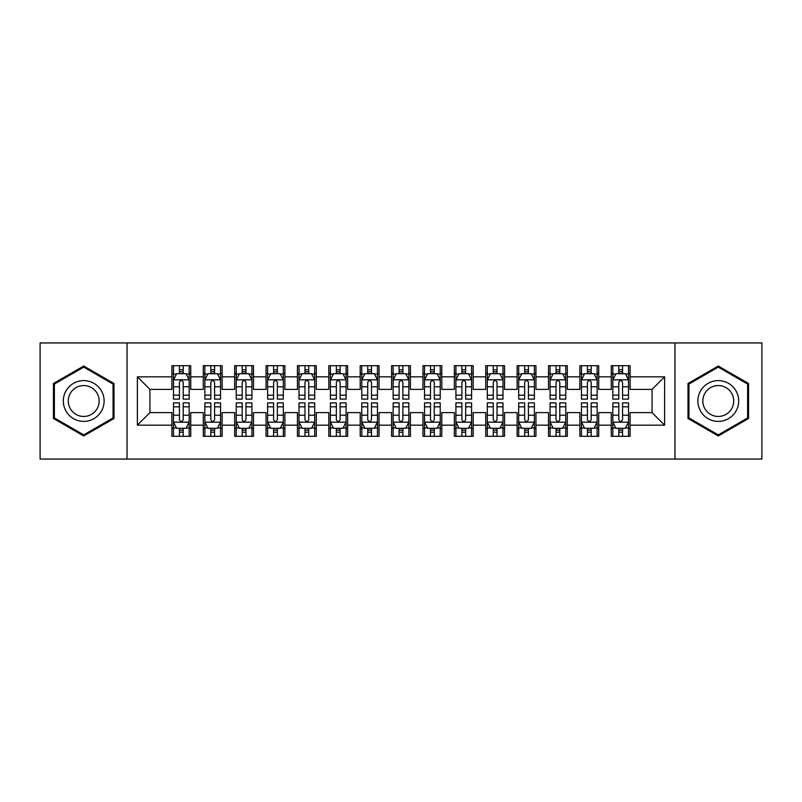 <?xml version="1.0" encoding="UTF-8"?>
<svg xmlns="http://www.w3.org/2000/svg" width="802" height="802" viewBox="0 0 802 802"><rect width="100%" height="100%" fill="white"/><g stroke="black" fill="none" stroke-linecap="round" stroke-linejoin="round"><path stroke-width="1.2" d="M674.973 459.055L761.9 459.055L761.9 342.945L674.973 342.945L674.973 459.055L127.027 459.055L127.027 342.945L40.1 342.945L40.1 459.055L127.027 459.055M674.973 342.945L127.027 342.945M137.383 425.16L137.383 376.84L171.909 376.84L171.909 389.391L149.944 389.391L149.944 412.609L137.383 425.16L171.909 425.16L171.909 436.308L190.736 436.308L190.736 425.16L203.287 425.16L203.287 436.308L222.124 436.308L222.124 425.16L234.675 425.16L234.675 436.308L253.502 436.308L253.502 425.16L266.053 425.16L266.053 436.308L284.88 436.308L284.88 425.16L297.442 425.16L297.442 436.308L316.269 436.308L316.269 425.16L328.82 425.16L328.82 436.308L347.647 436.308L347.647 425.16L360.198 425.16L360.198 436.308L379.035 436.308L379.035 425.16L391.587 425.16L391.587 436.308L410.413 436.308L410.413 425.16L422.965 425.16L422.965 436.308L441.802 436.308L441.802 425.16L454.353 425.16L454.353 436.308L473.18 436.308L473.18 425.16L485.731 425.16L485.731 436.308L504.558 436.308L504.558 425.16L517.12 425.16L517.12 436.308L535.947 436.308L535.947 425.16L548.498 425.16L548.498 436.308L567.325 436.308L567.325 425.16L579.876 425.16L579.876 436.308L598.713 436.308L598.713 425.16L611.264 425.16L611.264 436.308L630.091 436.308L630.091 412.609L652.056 412.609L652.056 389.391L630.091 389.391L630.091 376.84L664.617 376.84L664.617 425.16L630.091 425.16M630.091 376.84L630.091 365.692L611.264 365.692L611.264 376.84L598.713 376.84L598.713 365.692L579.876 365.692L579.876 376.84L567.325 376.84L567.325 365.692L548.498 365.692L548.498 376.84L535.947 376.84L535.947 365.692L517.12 365.692L517.12 376.84L504.558 376.84L504.558 365.692L485.731 365.692L485.731 376.84L473.18 376.84L473.18 365.692L454.353 365.692L454.353 376.84L441.802 376.84L441.802 365.692L422.965 365.692L422.965 376.84L410.413 376.84L410.413 365.692L391.587 365.692L391.587 376.84L379.035 376.84L379.035 365.692L360.198 365.692L360.198 376.84L347.647 376.84L347.647 365.692L328.82 365.692L328.82 376.84L316.269 376.84L316.269 365.692L297.442 365.692L297.442 376.84L284.88 376.84L284.88 365.692L266.053 365.692L266.053 376.84L253.502 376.84L253.502 365.692L234.675 365.692L234.675 376.84L222.124 376.84L222.124 365.692L203.287 365.692L203.287 376.84L190.736 376.84L190.736 365.692L171.909 365.692L171.909 376.84M598.713 425.16L598.713 412.609L611.264 412.609L611.264 425.16M664.617 376.84L652.056 389.391M567.325 425.16L567.325 412.609L579.876 412.609L579.876 425.16M611.264 376.84L611.264 389.391L598.713 389.391L598.713 376.84M535.947 425.16L535.947 412.609L548.498 412.609L548.498 425.16M579.876 376.84L579.876 389.391L567.325 389.391L567.325 376.84M504.558 425.16L504.558 412.609L517.12 412.609L517.12 425.16M548.498 376.84L548.498 389.391L535.947 389.391L535.947 376.84M473.18 425.16L473.18 412.609L485.731 412.609L485.731 425.16M517.12 376.84L517.12 389.391L504.558 389.391L504.558 376.84M441.802 425.16L441.802 412.609L454.353 412.609L454.353 425.16M485.731 376.84L485.731 389.391L473.18 389.391L473.18 376.84M410.413 425.16L410.413 412.609L422.965 412.609L422.965 425.16M454.353 376.84L454.353 389.391L441.802 389.391L441.802 376.84M379.035 425.16L379.035 412.609L391.587 412.609L391.587 425.16M422.965 376.84L422.965 389.391L410.413 389.391L410.413 376.84M347.647 425.16L347.647 412.609L360.198 412.609L360.198 425.16M391.587 376.84L391.587 389.391L379.035 389.391L379.035 376.84M316.269 425.16L316.269 412.609L328.82 412.609L328.82 425.16M360.198 376.84L360.198 389.391L347.647 389.391L347.647 376.84M284.88 425.16L284.88 412.609L297.442 412.609L297.442 425.16M328.82 376.84L328.82 389.391L316.269 389.391L316.269 376.84M253.502 425.16L253.502 412.609L266.053 412.609L266.053 425.16M297.442 376.84L297.442 389.391L284.88 389.391L284.88 376.84M222.124 425.16L222.124 412.609L234.675 412.609L234.675 425.16M266.053 376.84L266.053 389.391L253.502 389.391L253.502 376.84M190.736 425.16L190.736 412.609L203.287 412.609L203.287 425.16M234.675 376.84L234.675 389.391L222.124 389.391L222.124 376.84M149.944 412.609L171.909 412.609L171.909 425.16M203.287 376.84L203.287 389.391L190.736 389.391L190.736 376.84M611.264 373.542L612.828 373.542M628.527 373.542L630.091 373.542M579.876 373.542L581.45 373.542M597.139 373.542L598.713 373.542M548.498 373.542L550.072 373.542M565.761 373.542L567.325 373.542M517.12 373.542L518.683 373.542M534.373 373.542L535.947 373.542M485.731 373.542L487.305 373.542M502.994 373.542L504.558 373.542M454.353 373.542L455.917 373.542M471.606 373.542L473.18 373.542M422.965 373.542L424.539 373.542M440.228 373.542L441.802 373.542M391.587 373.542L393.15 373.542M408.85 373.542L410.413 373.542M360.198 373.542L361.772 373.542M377.461 373.542L379.035 373.542M328.82 373.542L330.394 373.542M346.083 373.542L347.647 373.542M297.442 373.542L299.006 373.542M314.695 373.542L316.269 373.542M266.053 373.542L267.627 373.542M283.317 373.542L284.88 373.542M234.675 373.542L236.239 373.542M251.928 373.542L253.502 373.542M203.287 373.542L204.861 373.542M220.55 373.542L222.124 373.542M171.909 373.542L173.473 373.542M189.172 373.542L190.736 373.542M171.909 428.458L173.473 428.458M189.172 428.458L190.736 428.458M203.287 428.458L204.861 428.458M220.55 428.458L222.124 428.458M234.675 428.458L236.239 428.458M251.928 428.458L253.502 428.458M266.053 428.458L267.627 428.458M283.317 428.458L284.88 428.458M297.442 428.458L299.006 428.458M314.695 428.458L316.269 428.458M328.82 428.458L330.394 428.458M346.083 428.458L347.647 428.458M360.198 428.458L361.772 428.458M377.461 428.458L379.035 428.458M391.587 428.458L393.15 428.458M408.85 428.458L410.413 428.458M422.965 428.458L424.539 428.458M440.228 428.458L441.802 428.458M454.353 428.458L455.917 428.458M471.606 428.458L473.18 428.458M485.731 428.458L487.305 428.458M502.994 428.458L504.558 428.458M517.12 428.458L518.683 428.458M534.373 428.458L535.947 428.458M548.498 428.458L550.072 428.458M565.761 428.458L567.325 428.458M579.876 428.458L581.45 428.458M597.139 428.458L598.713 428.458M611.264 428.458L612.828 428.458M628.527 428.458L630.091 428.458M137.383 376.84L149.944 389.391M652.056 412.609L664.617 425.16M114.004 383.516L83.719 366.033L53.433 383.516L53.433 418.484L83.719 435.967L114.004 418.484L114.004 383.516M687.996 383.516L687.996 418.484L718.281 435.967L748.567 418.484L748.567 383.516L718.281 366.033L687.996 383.516M183.207 369.772L179.437 369.772M189.172 395.185L183.207 395.185L183.207 399.115L189.172 399.115L189.172 379.978L186.034 373.702L176.61 373.702L173.473 379.978L173.473 399.115L179.437 399.115L179.437 395.185L173.473 395.185M173.473 379.978L173.473 365.692M189.172 379.978L189.172 365.692M179.437 373.702L179.437 365.692M183.207 365.692L183.207 373.702M183.207 395.185L183.207 382.323C181.954 379.907 180.701 379.907 179.437 382.323L179.437 395.185M183.207 373.542L179.437 373.542M179.437 432.228L183.207 432.228M173.473 406.815L179.437 406.815L179.437 402.885L173.473 402.885L173.473 422.022L176.61 428.298L186.034 428.298L189.172 422.022L189.172 402.885L183.207 402.885L183.207 406.815L189.172 406.815M189.172 422.022L189.172 436.308M173.473 422.022L173.473 436.308M183.207 428.298L183.207 436.308M179.437 436.308L179.437 428.298M179.437 406.815L179.437 419.677C180.691 422.093 181.944 422.093 183.207 419.677L183.207 406.815M179.437 428.458L183.207 428.458M214.585 369.772L210.826 369.772M220.55 395.185L214.585 395.185L214.585 399.115L220.55 399.115L220.55 379.978L217.412 373.702L207.999 373.702L204.861 379.978L204.861 399.115L210.826 399.115L210.826 395.185L204.861 395.185M204.861 379.978L204.861 365.692M220.55 379.978L220.55 365.692M210.826 373.702L210.826 365.692M214.585 365.692L214.585 373.702M214.585 395.185L214.585 382.323C213.332 379.907 212.079 379.907 210.826 382.323L210.826 395.185M214.585 373.542L210.826 373.542M245.973 369.772L242.204 369.772M251.928 395.185L245.973 395.185L245.973 399.115L251.928 399.115L251.928 379.978L248.79 373.702L239.377 373.702L236.239 379.978L236.239 399.115L242.204 399.115L242.204 395.185L236.239 395.185M236.239 379.978L236.239 365.692M251.928 379.978L251.928 365.692M242.204 373.702L242.204 365.692M245.973 365.692L245.973 373.702M245.973 395.185L245.973 382.323C244.72 379.907 243.457 379.907 242.204 382.323L242.204 395.185M245.973 373.542L242.204 373.542M210.826 432.228L214.585 432.228M204.861 406.815L210.826 406.815L210.826 402.885L204.861 402.885L204.861 422.022L207.999 428.298L217.412 428.298L220.55 422.022L220.55 402.885L214.585 402.885L214.585 406.815L220.55 406.815M220.55 422.022L220.55 436.308M204.861 422.022L204.861 436.308M214.585 428.298L214.585 436.308M210.826 436.308L210.826 428.298M210.826 406.815L210.826 419.677C212.079 422.093 213.332 422.093 214.585 419.677L214.585 406.815M210.826 428.458L214.585 428.458M242.204 432.228L245.973 432.228M236.239 406.815L242.204 406.815L242.204 402.885L236.239 402.885L236.239 422.022L239.377 428.298L248.79 428.298L251.928 422.022L251.928 402.885L245.973 402.885L245.973 406.815L251.928 406.815M251.928 422.022L251.928 436.308M236.239 422.022L236.239 436.308M245.973 428.298L245.973 436.308M242.204 436.308L242.204 428.298M242.204 406.815L242.204 419.677C243.457 422.093 244.71 422.093 245.973 419.677L245.973 406.815M242.204 428.458L245.973 428.458M101.383 390.805A20.401 20.401 0 0 0 73.523 383.336A20.401 20.401 0 0 0 66.055 411.195A20.401 20.401 0 0 0 93.924 418.664A20.401 20.401 0 0 0 101.383 390.805M97.092 393.281A15.449 15.449 0 0 0 76 387.627A15.449 15.449 0 0 0 70.345 408.719A15.449 15.449 0 0 0 91.448 414.373A15.449 15.449 0 0 0 97.092 393.281M83.719 434.885L54.376 417.942L54.376 384.058L83.719 367.115L113.062 384.058L113.062 417.942L83.719 434.885M735.945 390.805A20.401 20.401 0 0 0 708.076 383.336A20.401 20.401 0 0 0 700.617 411.195A20.401 20.401 0 0 0 728.477 418.664A20.401 20.401 0 0 0 735.945 390.805M731.655 393.281A15.449 15.449 0 0 0 710.552 387.627A15.449 15.449 0 0 0 704.908 408.719A15.449 15.449 0 0 0 726 414.373A15.449 15.449 0 0 0 731.655 393.281M718.281 434.885L688.938 417.942L688.938 384.058L718.281 367.115L747.624 384.058L747.624 417.942L718.281 434.885M277.352 369.772L273.582 369.772M283.317 395.185L277.352 395.185L277.352 399.115L283.317 399.115L283.317 379.978L280.179 373.702L270.765 373.702L267.627 379.978L267.627 399.115L273.582 399.115L273.582 395.185L267.627 395.185M267.627 379.978L267.627 365.692M283.317 379.978L283.317 365.692M273.582 373.702L273.582 365.692M277.352 365.692L277.352 373.702M277.352 395.185L277.352 382.323C276.099 379.907 274.845 379.907 273.582 382.323L273.582 395.185M277.352 373.542L273.582 373.542M308.74 369.772L304.971 369.772M314.695 395.185L308.74 395.185L308.74 399.115L314.695 399.115L314.695 379.978L311.557 373.702L302.143 373.702L299.006 379.978L299.006 399.115L304.971 399.115L304.971 395.185L299.006 395.185M299.006 379.978L299.006 365.692M314.695 379.978L314.695 365.692M304.971 373.702L304.971 365.692M308.74 365.692L308.74 373.702M308.74 395.185L308.74 382.323C307.477 379.907 306.224 379.907 304.971 382.323L304.971 395.185M308.74 373.542L304.971 373.542M273.582 432.228L277.352 432.228M267.627 406.815L273.582 406.815L273.582 402.885L267.627 402.885L267.627 422.022L270.765 428.298L280.179 428.298L283.317 422.022L283.317 402.885L277.352 402.885L277.352 406.815L283.317 406.815M283.317 422.022L283.317 436.308M267.627 422.022L267.627 436.308M277.352 428.298L277.352 436.308M273.582 436.308L273.582 428.298M273.582 406.815L273.582 419.677C274.835 422.093 276.099 422.093 277.352 419.677L277.352 406.815M273.582 428.458L277.352 428.458M304.971 432.228L308.74 432.228M299.006 406.815L304.971 406.815L304.971 402.885L299.006 402.885L299.006 422.022L302.143 428.298L311.557 428.298L314.695 422.022L314.695 402.885L308.74 402.885L308.74 406.815L314.695 406.815M314.695 422.022L314.695 436.308M299.006 422.022L299.006 436.308M308.74 428.298L308.74 436.308M304.971 436.308L304.971 428.298M304.971 406.815L304.971 419.677C306.224 422.093 307.477 422.093 308.74 419.677L308.74 406.815M304.971 428.458L308.74 428.458M340.118 369.772L336.349 369.772M346.083 395.185L340.118 395.185L340.118 399.115L346.083 399.115L346.083 379.978L342.945 373.702L333.532 373.702L330.394 379.978L330.394 399.115L336.349 399.115L336.349 395.185L330.394 395.185M330.394 379.978L330.394 365.692M346.083 379.978L346.083 365.692M336.349 373.702L336.349 365.692M340.118 365.692L340.118 373.702M340.118 395.185L340.118 382.323C338.865 379.907 337.612 379.907 336.349 382.323L336.349 395.185M340.118 373.542L336.349 373.542M336.349 432.228L340.118 432.228M330.394 406.815L336.349 406.815L336.349 402.885L330.394 402.885L330.394 422.022L333.532 428.298L342.945 428.298L346.083 422.022L346.083 402.885L340.118 402.885L340.118 406.815L346.083 406.815M346.083 422.022L346.083 436.308M330.394 422.022L330.394 436.308M340.118 428.298L340.118 436.308M336.349 436.308L336.349 428.298M336.349 406.815L336.349 419.677C337.602 422.093 338.865 422.093 340.118 419.677L340.118 406.815M336.349 428.458L340.118 428.458M371.496 369.772L367.737 369.772M377.461 395.185L371.496 395.185L371.496 399.115L377.461 399.115L377.461 379.978L374.323 373.702L364.91 373.702L361.772 379.978L361.772 399.115L367.737 399.115L367.737 395.185L361.772 395.185M361.772 379.978L361.772 365.692M377.461 379.978L377.461 365.692M367.737 373.702L367.737 365.692M371.496 365.692L371.496 373.702M371.496 395.185L371.496 382.323C370.243 379.907 368.99 379.907 367.737 382.323L367.737 395.185M371.496 373.542L367.737 373.542M367.737 432.228L371.496 432.228M361.772 406.815L367.737 406.815L367.737 402.885L361.772 402.885L361.772 422.022L364.91 428.298L374.323 428.298L377.461 422.022L377.461 402.885L371.496 402.885L371.496 406.815L377.461 406.815M377.461 422.022L377.461 436.308M361.772 422.022L361.772 436.308M371.496 428.298L371.496 436.308M367.737 436.308L367.737 428.298M367.737 406.815L367.737 419.677C368.99 422.093 370.243 422.093 371.496 419.677L371.496 406.815M367.737 428.458L371.496 428.458M402.885 369.772L399.115 369.772M408.85 395.185L402.885 395.185L402.885 399.115L408.85 399.115L408.85 379.978L405.712 373.702L396.288 373.702L393.15 379.978L393.15 399.115L399.115 399.115L399.115 395.185L393.15 395.185M393.15 379.978L393.15 365.692M408.85 379.978L408.85 365.692M399.115 373.702L399.115 365.692M402.885 365.692L402.885 373.702M402.885 395.185L402.885 382.323C401.632 379.907 400.378 379.907 399.115 382.323L399.115 395.185M402.885 373.542L399.115 373.542M399.115 432.228L402.885 432.228M393.15 406.815L399.115 406.815L399.115 402.885L393.15 402.885L393.15 422.022L396.288 428.298L405.712 428.298L408.85 422.022L408.85 402.885L402.885 402.885L402.885 406.815L408.85 406.815M408.85 422.022L408.85 436.308M393.15 422.022L393.15 436.308M402.885 428.298L402.885 436.308M399.115 436.308L399.115 428.298M399.115 406.815L399.115 419.677C400.368 422.093 401.622 422.093 402.885 419.677L402.885 406.815M399.115 428.458L402.885 428.458M434.263 369.772L430.504 369.772M440.228 395.185L434.263 395.185L434.263 399.115L440.228 399.115L440.228 379.978L437.09 373.702L427.677 373.702L424.539 379.978L424.539 399.115L430.504 399.115L430.504 395.185L424.539 395.185M424.539 379.978L424.539 365.692M440.228 379.978L440.228 365.692M430.504 373.702L430.504 365.692M434.263 365.692L434.263 373.702M434.263 395.185L434.263 382.323C433.01 379.907 431.757 379.907 430.504 382.323L430.504 395.185M434.263 373.542L430.504 373.542M430.504 432.228L434.263 432.228M424.539 406.815L430.504 406.815L430.504 402.885L424.539 402.885L424.539 422.022L427.677 428.298L437.09 428.298L440.228 422.022L440.228 402.885L434.263 402.885L434.263 406.815L440.228 406.815M440.228 422.022L440.228 436.308M424.539 422.022L424.539 436.308M434.263 428.298L434.263 436.308M430.504 436.308L430.504 428.298M430.504 406.815L430.504 419.677C431.757 422.093 433.01 422.093 434.263 419.677L434.263 406.815M430.504 428.458L434.263 428.458M465.651 369.772L461.882 369.772M471.606 395.185L465.651 395.185L465.651 399.115L471.606 399.115L471.606 379.978L468.468 373.702L459.055 373.702L455.917 379.978L455.917 399.115L461.882 399.115L461.882 395.185L455.917 395.185M455.917 379.978L455.917 365.692M471.606 379.978L471.606 365.692M461.882 373.702L461.882 365.692M465.651 365.692L465.651 373.702M465.651 395.185L465.651 382.323C464.398 379.907 463.135 379.907 461.882 382.323L461.882 395.185M465.651 373.542L461.882 373.542M461.882 432.228L465.651 432.228M455.917 406.815L461.882 406.815L461.882 402.885L455.917 402.885L455.917 422.022L459.055 428.298L468.468 428.298L471.606 422.022L471.606 402.885L465.651 402.885L465.651 406.815L471.606 406.815M471.606 422.022L471.606 436.308M455.917 422.022L455.917 436.308M465.651 428.298L465.651 436.308M461.882 436.308L461.882 428.298M461.882 406.815L461.882 419.677C463.135 422.093 464.388 422.093 465.651 419.677L465.651 406.815M461.882 428.458L465.651 428.458M497.029 369.772L493.26 369.772M502.994 395.185L497.029 395.185L497.029 399.115L502.994 399.115L502.994 379.978L499.857 373.702L490.443 373.702L487.305 379.978L487.305 399.115L493.26 399.115L493.26 395.185L487.305 395.185M487.305 379.978L487.305 365.692M502.994 379.978L502.994 365.692M493.26 373.702L493.26 365.692M497.029 365.692L497.029 373.702M497.029 395.185L497.029 382.323C495.776 379.907 494.523 379.907 493.26 382.323L493.26 395.185M497.029 373.542L493.26 373.542M493.26 432.228L497.029 432.228M487.305 406.815L493.26 406.815L493.26 402.885L487.305 402.885L487.305 422.022L490.443 428.298L499.857 428.298L502.994 422.022L502.994 402.885L497.029 402.885L497.029 406.815L502.994 406.815M502.994 422.022L502.994 436.308M487.305 422.022L487.305 436.308M497.029 428.298L497.029 436.308M493.26 436.308L493.26 428.298M493.26 406.815L493.26 419.677C494.523 422.093 495.776 422.093 497.029 419.677L497.029 406.815M493.26 428.458L497.029 428.458M528.418 369.772L524.648 369.772M534.373 395.185L528.418 395.185L528.418 399.115L534.373 399.115L534.373 379.978L531.235 373.702L521.821 373.702L518.683 379.978L518.683 399.115L524.648 399.115L524.648 395.185L518.683 395.185M518.683 379.978L518.683 365.692M534.373 379.978L534.373 365.692M524.648 373.702L524.648 365.692M528.418 365.692L528.418 373.702M528.418 395.185L528.418 382.323C527.165 379.907 525.901 379.907 524.648 382.323L524.648 395.185M528.418 373.542L524.648 373.542M524.648 432.228L528.418 432.228M518.683 406.815L524.648 406.815L524.648 402.885L518.683 402.885L518.683 422.022L521.821 428.298L531.235 428.298L534.373 422.022L534.373 402.885L528.418 402.885L528.418 406.815L534.373 406.815M534.373 422.022L534.373 436.308M518.683 422.022L518.683 436.308M528.418 428.298L528.418 436.308M524.648 436.308L524.648 428.298M524.648 406.815L524.648 419.677C525.901 422.093 527.155 422.093 528.418 419.677L528.418 406.815M524.648 428.458L528.418 428.458M559.796 369.772L556.027 369.772M565.761 395.185L559.796 395.185L559.796 399.115L565.761 399.115L565.761 379.978L562.623 373.702L553.21 373.702L550.072 379.978L550.072 399.115L556.027 399.115L556.027 395.185L550.072 395.185M550.072 379.978L550.072 365.692M565.761 379.978L565.761 365.692M556.027 373.702L556.027 365.692M559.796 365.692L559.796 373.702M559.796 395.185L559.796 382.323C558.543 379.907 557.29 379.907 556.027 382.323L556.027 395.185M559.796 373.542L556.027 373.542M556.027 432.228L559.796 432.228M550.072 406.815L556.027 406.815L556.027 402.885L550.072 402.885L550.072 422.022L553.21 428.298L562.623 428.298L565.761 422.022L565.761 402.885L559.796 402.885L559.796 406.815L565.761 406.815M565.761 422.022L565.761 436.308M550.072 422.022L550.072 436.308M559.796 428.298L559.796 436.308M556.027 436.308L556.027 428.298M556.027 406.815L556.027 419.677C557.28 422.093 558.543 422.093 559.796 419.677L559.796 406.815M556.027 428.458L559.796 428.458M591.174 369.772L587.415 369.772M597.139 395.185L591.174 395.185L591.174 399.115L597.139 399.115L597.139 379.978L594.001 373.702L584.588 373.702L581.45 379.978L581.45 399.115L587.415 399.115L587.415 395.185L581.45 395.185M581.45 379.978L581.45 365.692M597.139 379.978L597.139 365.692M587.415 373.702L587.415 365.692M591.174 365.692L591.174 373.702M591.174 395.185L591.174 382.323C589.921 379.907 588.668 379.907 587.415 382.323L587.415 395.185M591.174 373.542L587.415 373.542M587.415 432.228L591.174 432.228M581.45 406.815L587.415 406.815L587.415 402.885L581.45 402.885L581.45 422.022L584.588 428.298L594.001 428.298L597.139 422.022L597.139 402.885L591.174 402.885L591.174 406.815L597.139 406.815M597.139 422.022L597.139 436.308M581.45 422.022L581.45 436.308M591.174 428.298L591.174 436.308M587.415 436.308L587.415 428.298M587.415 406.815L587.415 419.677C588.668 422.093 589.921 422.093 591.174 419.677L591.174 406.815M587.415 428.458L591.174 428.458M622.563 369.772L618.793 369.772M628.527 395.185L622.563 395.185L622.563 399.115L628.527 399.115L628.527 379.978L625.39 373.702L615.966 373.702L612.828 379.978L612.828 399.115L618.793 399.115L618.793 395.185L612.828 395.185M612.828 379.978L612.828 365.692M628.527 379.978L628.527 365.692M618.793 373.702L618.793 365.692M622.563 365.692L622.563 373.702M622.563 395.185L622.563 382.323C621.309 379.907 620.056 379.907 618.793 382.323L618.793 395.185M622.563 373.542L618.793 373.542M618.793 432.228L622.563 432.228M612.828 406.815L618.793 406.815L618.793 402.885L612.828 402.885L612.828 422.022L615.966 428.298L625.39 428.298L628.527 422.022L628.527 402.885L622.563 402.885L622.563 406.815L628.527 406.815M628.527 422.022L628.527 436.308M612.828 422.022L612.828 436.308M622.563 428.298L622.563 436.308M618.793 436.308L618.793 428.298M618.793 406.815L618.793 419.677C620.046 422.093 621.299 422.093 622.563 419.677L622.563 406.815M618.793 428.458L622.563 428.458M189.092 379.817L173.553 379.817M173.473 374.073L176.43 374.073M186.214 374.073L189.172 374.073M179.437 386.775L173.473 386.775M189.172 386.775L183.207 386.775M183.207 371.767L179.437 371.767M173.553 422.183L189.092 422.183M189.172 427.927L186.214 427.927M176.43 427.927L173.473 427.927M183.207 415.225L189.172 415.225M173.473 415.225L179.437 415.225M179.437 430.233L183.207 430.233M220.47 379.817L204.941 379.817M204.861 374.073L207.808 374.073M217.603 374.073L220.55 374.073M210.826 386.775L204.861 386.775M220.55 386.775L214.585 386.775M214.585 371.767L210.826 371.767M251.858 379.817L236.319 379.817M236.239 374.073L239.186 374.073M248.981 374.073L251.928 374.073M242.204 386.775L236.239 386.775M251.928 386.775L245.973 386.775M245.973 371.767L242.204 371.767M204.941 422.183L220.47 422.183M220.55 427.927L217.603 427.927M207.808 427.927L204.861 427.927M214.585 415.225L220.55 415.225M204.861 415.225L210.826 415.225M210.826 430.233L214.585 430.233M236.319 422.183L251.858 422.183M251.928 427.927L248.981 427.927M239.186 427.927L236.239 427.927M245.973 415.225L251.928 415.225M236.239 415.225L242.204 415.225M242.204 430.233L245.973 430.233M283.236 379.817L267.698 379.817M267.627 374.073L270.575 374.073M280.369 374.073L283.317 374.073M273.582 386.775L267.627 386.775M283.317 386.775L277.352 386.775M277.352 371.767L273.582 371.767M314.615 379.817L299.086 379.817M299.006 374.073L301.953 374.073M311.747 374.073L314.695 374.073M304.971 386.775L299.006 386.775M314.695 386.775L308.74 386.775M308.74 371.767L304.971 371.767M267.698 422.183L283.236 422.183M283.317 427.927L280.369 427.927M270.575 427.927L267.627 427.927M277.352 415.225L283.317 415.225M267.627 415.225L273.582 415.225M273.582 430.233L277.352 430.233M299.086 422.183L314.615 422.183M314.695 427.927L311.747 427.927M301.953 427.927L299.006 427.927M308.74 415.225L314.695 415.225M299.006 415.225L304.971 415.225M304.971 430.233L308.74 430.233M346.003 379.817L330.464 379.817M330.394 374.073L333.341 374.073M343.126 374.073L346.083 374.073M336.349 386.775L330.394 386.775M346.083 386.775L340.118 386.775M340.118 371.767L336.349 371.767M330.464 422.183L346.003 422.183M346.083 427.927L343.126 427.927M333.341 427.927L330.394 427.927M340.118 415.225L346.083 415.225M330.394 415.225L336.349 415.225M336.349 430.233L340.118 430.233M377.381 379.817L361.852 379.817M361.772 374.073L364.72 374.073M374.514 374.073L377.461 374.073M367.737 386.775L361.772 386.775M377.461 386.775L371.496 386.775M371.496 371.767L367.737 371.767M361.852 422.183L377.381 422.183M377.461 427.927L374.514 427.927M364.72 427.927L361.772 427.927M371.496 415.225L377.461 415.225M361.772 415.225L367.737 415.225M367.737 430.233L371.496 430.233M408.769 379.817L393.231 379.817M393.15 374.073L396.108 374.073M405.892 374.073L408.85 374.073M399.115 386.775L393.15 386.775M408.85 386.775L402.885 386.775M402.885 371.767L399.115 371.767M393.231 422.183L408.769 422.183M408.85 427.927L405.892 427.927M396.108 427.927L393.15 427.927M402.885 415.225L408.85 415.225M393.15 415.225L399.115 415.225M399.115 430.233L402.885 430.233M440.148 379.817L424.619 379.817M424.539 374.073L427.486 374.073M437.28 374.073L440.228 374.073M430.504 386.775L424.539 386.775M440.228 386.775L434.263 386.775M434.263 371.767L430.504 371.767M424.619 422.183L440.148 422.183M440.228 427.927L437.28 427.927M427.486 427.927L424.539 427.927M434.263 415.225L440.228 415.225M424.539 415.225L430.504 415.225M430.504 430.233L434.263 430.233M471.536 379.817L455.997 379.817M455.917 374.073L458.874 374.073M468.659 374.073L471.606 374.073M461.882 386.775L455.917 386.775M471.606 386.775L465.651 386.775M465.651 371.767L461.882 371.767M455.997 422.183L471.536 422.183M471.606 427.927L468.659 427.927M458.874 427.927L455.917 427.927M465.651 415.225L471.606 415.225M455.917 415.225L461.882 415.225M461.882 430.233L465.651 430.233M502.914 379.817L487.385 379.817M487.305 374.073L490.253 374.073M500.047 374.073L502.994 374.073M493.26 386.775L487.305 386.775M502.994 386.775L497.029 386.775M497.029 371.767L493.26 371.767M487.385 422.183L502.914 422.183M502.994 427.927L500.047 427.927M490.253 427.927L487.305 427.927M497.029 415.225L502.994 415.225M487.305 415.225L493.26 415.225M493.26 430.233L497.029 430.233M534.302 379.817L518.764 379.817M518.683 374.073L521.631 374.073M531.425 374.073L534.373 374.073M524.648 386.775L518.683 386.775M534.373 386.775L528.418 386.775M528.418 371.767L524.648 371.767M518.764 422.183L534.302 422.183M534.373 427.927L531.425 427.927M521.631 427.927L518.683 427.927M528.418 415.225L534.373 415.225M518.683 415.225L524.648 415.225M524.648 430.233L528.418 430.233M565.681 379.817L550.142 379.817M550.072 374.073L553.019 374.073M562.814 374.073L565.761 374.073M556.027 386.775L550.072 386.775M565.761 386.775L559.796 386.775M559.796 371.767L556.027 371.767M550.142 422.183L565.681 422.183M565.761 427.927L562.814 427.927M553.019 427.927L550.072 427.927M559.796 415.225L565.761 415.225M550.072 415.225L556.027 415.225M556.027 430.233L559.796 430.233M597.059 379.817L581.53 379.817M581.45 374.073L584.397 374.073M594.192 374.073L597.139 374.073M587.415 386.775L581.45 386.775M597.139 386.775L591.174 386.775M591.174 371.767L587.415 371.767M581.53 422.183L597.059 422.183M597.139 427.927L594.192 427.927M584.397 427.927L581.45 427.927M591.174 415.225L597.139 415.225M581.45 415.225L587.415 415.225M587.415 430.233L591.174 430.233M628.447 379.817L612.908 379.817M612.828 374.073L615.786 374.073M625.57 374.073L628.527 374.073M618.793 386.775L612.828 386.775M628.527 386.775L622.563 386.775M622.563 371.767L618.793 371.767M612.908 422.183L628.447 422.183M628.527 427.927L625.57 427.927M615.786 427.927L612.828 427.927M622.563 415.225L628.527 415.225M612.828 415.225L618.793 415.225M618.793 430.233L622.563 430.233"/></g></svg>

